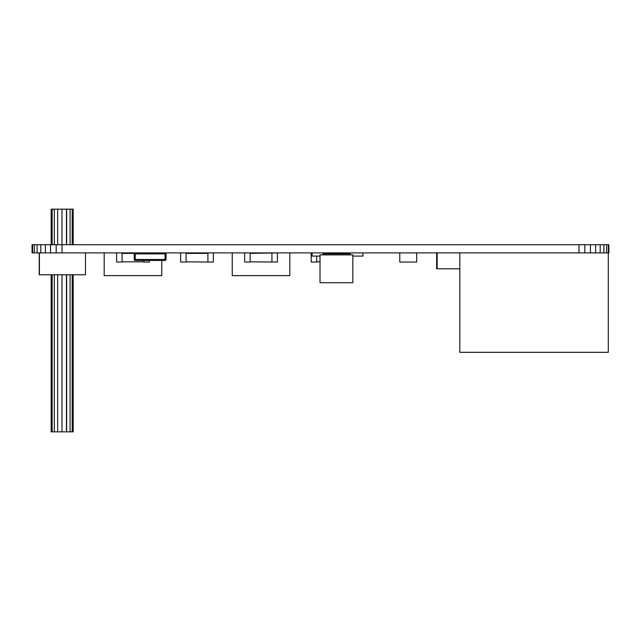 <?xml version="1.0" encoding="UTF-8"?>
<svg xmlns="http://www.w3.org/2000/svg" width="641" height="641" viewBox="0 0 641 641"><rect width="100%" height="100%" fill="white"/><g stroke="black" fill="none" stroke-linecap="round" stroke-linejoin="round"><path stroke-width="0.96" d="M608.806 252.899L608.806 244.718L608.95 252.899L32.05 252.899L32.05 244.718L32.627 244.718L32.627 252.899M608.806 244.718L608.373 244.718L608.373 252.899M608.373 244.718L606.674 244.718L606.674 252.899M606.674 244.718L603.902 244.718L603.902 252.899M603.902 244.718L600.176 244.718L600.176 252.899M600.176 244.718L595.633 244.718L595.633 252.899M595.633 244.718L590.449 244.718L590.449 252.899M590.449 244.718L584.832 244.718L584.832 252.899M584.832 244.718L578.983 244.718L578.983 252.899M578.983 244.718L62.017 244.718L62.017 252.899M62.017 244.718L56.176 244.718L56.176 252.899M56.176 244.718L50.551 244.718L50.551 252.899M50.551 244.718L45.367 244.718L45.367 252.899M45.367 244.718L40.832 244.718L40.832 252.899M40.832 244.718L37.098 244.718L37.098 252.899M37.098 244.718L34.334 244.718L34.334 252.899M34.334 244.718L32.627 244.718M85.493 252.899L85.493 274.765L39.221 274.765L39.221 252.899M39.422 252.899L39.422 274.765M51.16 244.718L51.16 209.15L72.209 209.15L72.209 244.718M72.209 274.765L72.209 431.85L73.178 431.85L73.178 274.765M72.209 209.15L73.178 209.15L73.178 244.718M51.16 274.765L51.16 431.85L72.209 431.85M52.161 209.15L52.161 244.718M52.161 274.765L52.161 431.85M54.333 209.15L54.333 244.718M54.333 274.765L54.333 431.85M57.658 209.15L57.658 244.718M57.658 274.765L57.658 431.85M61.993 209.15L61.993 244.718M61.993 274.765L61.993 431.85M66.448 209.15L66.448 244.718M66.448 274.765L66.448 431.85M66.64 209.15L66.64 244.718M66.64 274.765L66.64 431.85M70.085 209.15L70.085 244.718M70.085 274.765L70.085 431.85M339.714 253.788L339.714 252.899L338.48 252.915L338.48 253.788M320.019 256.079L312.087 256.079L312.087 252.899L311.205 252.915L311.205 262.041L316.678 262.041L316.678 256.079M320.019 261.84L316.678 261.84M338.48 253.395L335.323 253.395M436.649 252.899L436.649 268.803M437.154 252.899L437.154 268.803L459.821 268.803L437.394 268.803M459.821 252.899L459.821 352.318L608.301 352.318L608.301 252.899M207.9 262.041L213.373 262.041L213.373 252.915L207.9 252.915L207.9 262.041L186.098 261.84M207.9 252.915L207.9 253.395L186.098 253.395M180.634 252.915L180.626 262.041L186.098 262.041L186.098 252.915L180.634 252.915L180.626 262.041M244.654 252.915L244.654 262.041L244.654 252.915L250.134 252.915L250.134 262.041L244.662 262.041M250.134 261.84L277.401 262.041L277.401 252.915L250.134 253.395M271.936 262.041L271.936 252.915M143.88 261.84L122.07 261.84M143.88 253.395L140.203 253.395M134.37 253.395L122.07 253.395M116.606 252.915L116.606 262.041L122.07 262.041L122.07 252.915L116.606 252.915M143.88 260.454L143.88 262.041L149.345 262.041L149.345 260.454M416.674 252.915L416.674 262.041L399.776 262.041L399.776 252.915L416.674 252.915M350.315 254.886L350.315 253.788L323 253.788L323 254.886M362.942 252.899L362.942 256.079L352.83 256.079M335.323 252.899L335.323 253.788M352.83 254.886L352.83 282.721L320.019 282.721L320.019 254.886L352.83 254.886M289.812 252.899L289.812 275.622L232.234 275.622L232.234 252.899M161.764 260.454L161.764 275.622L104.187 275.622L104.187 252.899M165.058 252.899L135.235 252.899A0.994 0.994 -104 0 0 134.241 253.892L134.241 259.461L135.235 259.461L135.235 260.454L140.203 260.454L135.235 260.454A0.994 0.994 -104 0 1 134.241 259.461L134.241 253.892L135.235 253.892L135.235 259.461L165.058 259.461L165.058 260.454L140.203 260.454L165.058 260.454A0.994 0.994 -104 0 0 166.051 259.461L166.051 253.892A0.994 0.994 -104 0 0 165.058 252.899L165.058 253.892L135.235 253.892L135.235 252.899L165.058 252.899A0.994 0.994 -104 0 1 166.051 253.892L166.051 259.461A0.994 0.994 -104 0 1 165.058 260.454M166.051 259.461L165.058 259.461L165.058 253.892L166.051 253.892"/></g></svg>
